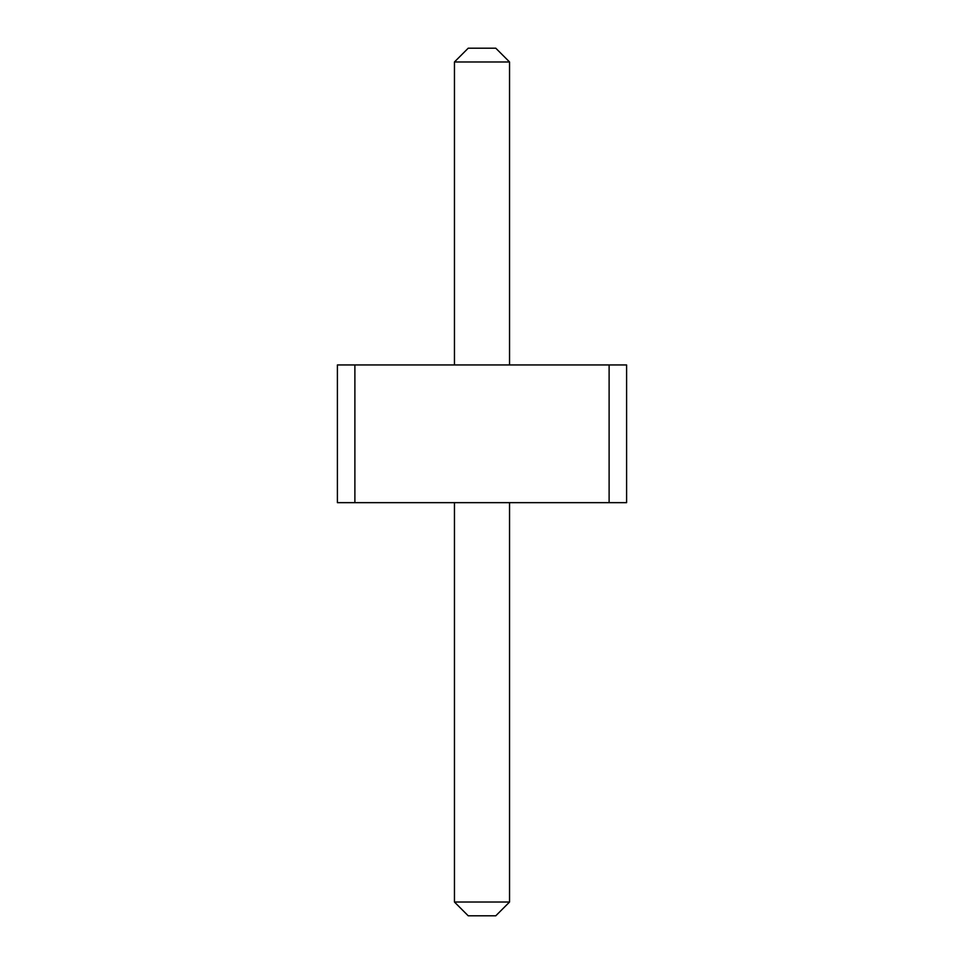 <?xml version="1.0" encoding="UTF-8"?>
<svg xmlns="http://www.w3.org/2000/svg" width="964" height="964" viewBox="0 0 964 964"><rect width="100%" height="100%" fill="white"/><g stroke="black" fill="none" stroke-linecap="round" stroke-linejoin="round"><path stroke-width="1.45" d="M354.885 364.946L354.885 502.654L337.4 502.654L337.4 364.946L609.115 364.946L609.115 502.654L354.885 502.654M609.115 502.654L626.6 502.654L626.6 364.946L609.115 364.946M454.454 364.946L454.454 61.973L509.546 61.973L509.546 364.946M509.546 502.654L509.546 902.027L495.773 915.8L468.227 915.8L454.454 902.027L509.546 902.027M454.454 502.654L454.454 902.027M509.546 61.973L495.773 48.2L468.227 48.2L454.454 61.973"/></g></svg>
